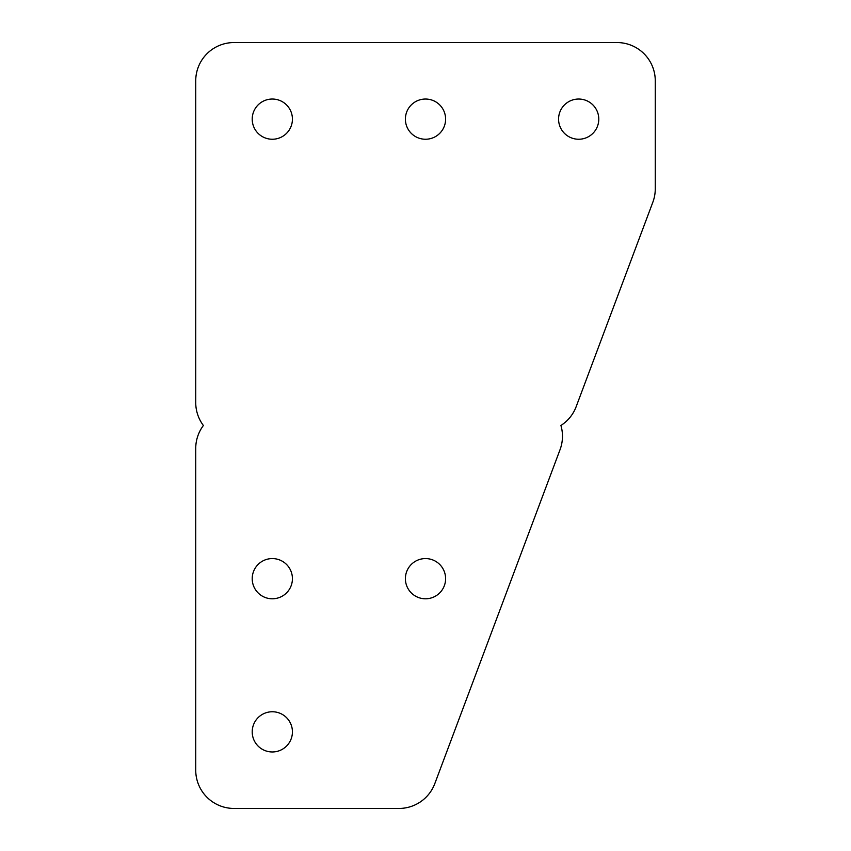 <?xml version="1.0" encoding="UTF-8"?>
<svg xmlns="http://www.w3.org/2000/svg" width="851" height="851" viewBox="0 0 851 851"><rect width="100%" height="100%" fill="white"/><g stroke="black" fill="none" stroke-linecap="round" stroke-linejoin="round"><path stroke-width="0.64" stroke-dasharray="4.25 3.19" d="M195.73 770.155A38.295 38.295 0 0 0 234.025 808.45L398.959 808.45A38.295 38.295 0 0 0 434.818 783.601L560.032 449.7A38.295 38.295 0 0 0 560.926 425.5L562.139 424.66A38.295 38.295 0 0 0 576.18 406.629L652.834 202.23A38.295 38.295 0 0 0 655.27 188.784L655.27 80.845A38.295 38.295 0 0 0 616.975 42.55L234.025 42.55A38.295 38.295 0 0 0 195.73 80.845L195.73 402.523A38.295 38.295 0 0 0 203.389 425.5A38.295 38.295 0 0 0 195.73 448.477L195.73 770.155M445.605 578.68A20.105 20.105 0 0 0 415.448 561.266A20.105 20.105 0 0 0 415.448 596.094A20.105 20.105 0 0 0 445.605 578.68M292.425 578.68A20.105 20.105 0 0 0 262.268 561.266A20.105 20.105 0 0 0 262.268 596.094A20.105 20.105 0 0 0 292.425 578.68M292.425 731.86A20.105 20.105 0 0 0 262.268 714.446A20.105 20.105 0 0 0 262.268 749.274A20.105 20.105 0 0 0 292.425 731.86M598.785 119.14A20.105 20.105 0 0 0 568.628 101.726A20.105 20.105 0 0 0 568.628 136.554A20.105 20.105 0 0 0 598.785 119.14M445.605 119.14A20.105 20.105 0 0 0 415.448 101.726A20.105 20.105 0 0 0 415.448 136.554A20.105 20.105 0 0 0 445.605 119.14M292.425 119.14A20.105 20.105 0 0 0 262.268 101.726A20.105 20.105 0 0 0 262.268 136.554A20.105 20.105 0 0 0 292.425 119.14"/><path stroke-width="1.28" d="M195.73 770.155A38.295 38.295 0 0 0 234.025 808.45L398.959 808.45A38.295 38.295 0 0 0 434.818 783.601L560.032 449.7A38.295 38.295 0 0 0 560.926 425.5L562.139 424.66A38.295 38.295 0 0 0 576.18 406.629L652.834 202.23A38.295 38.295 0 0 0 655.27 188.784L655.27 80.845A38.295 38.295 0 0 0 616.975 42.55L234.025 42.55A38.295 38.295 0 0 0 195.73 80.845L195.73 402.523A38.295 38.295 0 0 0 203.389 425.5A38.295 38.295 0 0 0 195.73 448.477L195.73 770.155M445.605 578.68A20.105 20.105 0 0 0 415.448 561.266A20.105 20.105 0 0 0 415.448 596.094A20.105 20.105 0 0 0 445.605 578.68M292.425 578.68A20.105 20.105 0 0 0 262.268 561.266A20.105 20.105 0 0 0 262.268 596.094A20.105 20.105 0 0 0 292.425 578.68M292.425 731.86A20.105 20.105 0 0 0 262.268 714.446A20.105 20.105 0 0 0 262.268 749.274A20.105 20.105 0 0 0 292.425 731.86M598.785 119.14A20.105 20.105 0 0 0 568.628 101.726A20.105 20.105 0 0 0 568.628 136.554A20.105 20.105 0 0 0 598.785 119.14M445.605 119.14A20.105 20.105 0 0 0 415.448 101.726A20.105 20.105 0 0 0 415.448 136.554A20.105 20.105 0 0 0 445.605 119.14M292.425 119.14A20.105 20.105 0 0 0 262.268 101.726A20.105 20.105 0 0 0 262.268 136.554A20.105 20.105 0 0 0 292.425 119.14"/></g></svg>

